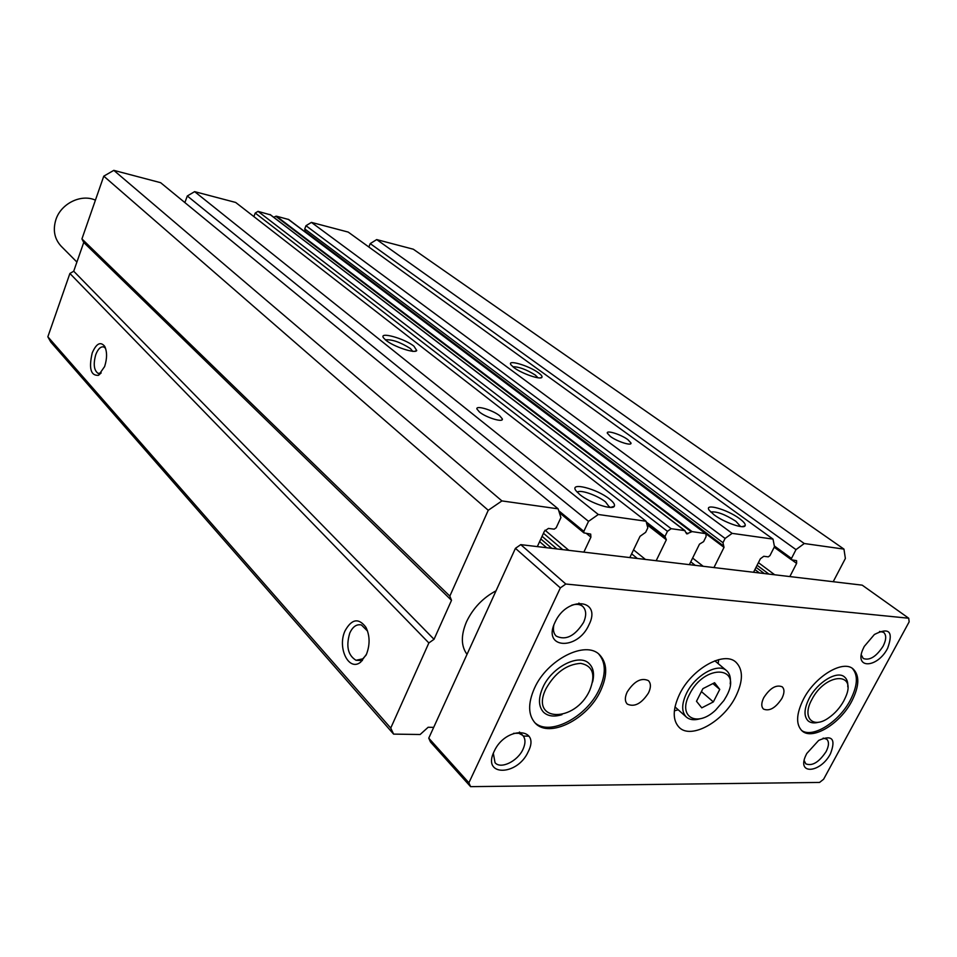<?xml version="1.0" encoding="UTF-8"?>
<svg xmlns="http://www.w3.org/2000/svg" width="957" height="957" viewBox="0 0 957 957"><rect width="100%" height="100%" fill="white"/><g stroke="black" fill="none" stroke-linecap="round" stroke-linejoin="round"><path stroke-width="1.44" d="M496.049 590.804C482.914 597.826 473.093 608.114 466.561 621.667C460.807 635.245 460.963 646.142 467.028 654.361M345.07 630.771C351.757 618.796 358.731 617.672 365.993 627.421C369.94 635.771 370.096 644.731 366.459 654.289L360.657 662.136C348.779 671.958 337.031 647.674 345.07 630.771M367.572 631.106L361.423 624.981C356.698 623.916 352.822 626.584 349.807 632.96C345.86 646.166 347.917 655.27 355.992 660.27L362.727 658.859L366.1 655.09M92.219 352.954C96.322 343.503 100.461 341.278 104.636 346.255C107.208 351.638 107.208 358.408 104.612 366.579L98.487 375.311C90.759 375.874 88.666 368.421 92.219 352.954M105.557 348.3L103.739 346.936C100.688 346.326 98.033 348.874 95.784 354.58C93.14 364.138 93.918 370.419 98.14 373.409L101.203 372.919M538.54 372.859C541.303 374.881 542.428 376.352 541.925 377.273C540.837 380.168 521.709 373.577 513.921 367.596L510.99 364.856C506.528 359.066 529.054 365.658 538.54 372.859M538.025 377.788L535.262 375.036C526.278 369.45 518.802 366.687 512.832 366.746M739.534 518.634C743.912 521.876 745.778 524.245 745.12 525.74C743.84 529.329 723.994 522.355 714.066 514.806L709.304 510.344C703.455 502.724 727.105 509.28 739.534 518.634M740.598 526.529L735.885 521.278C724.832 514.244 716.458 511.158 710.752 512.031M627.9 439.67L630.962 442.947C632.194 446.381 617.133 441.608 610.303 436.392L607.324 433.174C606.188 429.777 621.045 434.49 627.9 439.67M609.549 499.064C613.533 502.234 615.124 504.614 614.322 506.217C612.612 510.548 589.799 502.892 579.81 494.578L575.911 490.666C569.152 481.646 596.833 488.656 609.549 499.064M609.585 507.366L605.506 501.899C597.312 495.2 579.272 489.051 577.286 492.317M413.974 346.231L416.738 350.513C415.314 353.887 393.483 346.637 385.85 340.214L383.542 337.893C378.505 331.242 404.548 338.443 413.974 346.231M412.79 351.422L410.386 348.539C400.397 342.199 392.059 339.292 385.36 339.819M499.721 415.781L502.329 418.891C503.657 422.91 486.24 417.695 479.433 412L476.909 408.974C475.713 404.99 492.867 410.146 499.721 415.781M789.836 576.569L796.619 563.398L796.595 560.658L791.499 559.809L791.487 558.421L795.997 549.629L804.275 543.528L843.954 549.115L845.378 558.469L833.2 581.712M433.688 727.368L428.15 727.26L420.135 734.509L393.602 734.115L390.743 728.062L428.856 642.948L434.035 639.3L451.513 600.326L449.826 596.103L488.249 510.284L501.923 500.918L558.146 508.837L560.91 517.593L556.196 527.762L554.199 529.161L548.433 528.42L544.413 531.219L537.332 546.603M528.97 736.148L523.335 736.065M713.958 567.561L724.018 547.38L722.978 542.715L725.095 538.456L732.129 533.36L773.017 539.114L774.476 546.698L769.942 555.622L768.256 556.866L763.77 556.28L760.384 558.768L753.542 572.262M656.179 560.706L666.347 539.784L664.959 536.47L667.448 531.326L671.132 528.695L684.722 530.585L686.671 533.874L692.078 531.602L705.955 533.683L706.075 536.614L703.598 541.638L699.483 544.15L689.375 564.642M583.854 552.129L590.912 537.152L590.696 534.114L583.937 532.893L583.83 531.362L588.531 521.362L598.304 514.495L646.059 521.23L647.817 527.845L645.664 532.319L640.042 536.315L629.826 557.584M368.852 247.002L370.215 243.604L376.699 239.585L413.328 249.227L843.954 549.115M393.602 734.115L50.793 342.068L47.85 336.792L69.897 273.475L73.713 271.214L83.737 242.456L81.931 238.915L103.775 176.16L113.811 170.358L160.632 182.691L558.146 508.837M184.88 202.585L187.309 195.97L194.63 191.639L235.673 202.453L646.059 521.23M253.88 216.593L255.22 213.052L258.031 211.365L270.448 214.858M273.606 217.191L276.417 216.186L288.691 219.524L705.955 533.683M306.324 232.79L306.36 232.12M723.073 545.586L305.223 231.271L304.733 228.914L305.989 225.696L311.42 222.395L348.204 232.084L773.017 539.114M488.249 510.284L103.775 176.16M81.931 238.915L449.826 596.103M83.737 242.456L451.513 600.326M73.713 271.214L434.035 639.3M69.897 273.475L428.856 642.948M47.85 336.792L390.743 728.062M376.699 239.585L804.275 543.528M370.215 243.604L795.997 549.629M311.42 222.395L732.129 533.36M305.989 225.696L725.095 538.456M194.63 191.639L598.304 514.495M187.309 195.97L588.531 521.362M113.811 170.358L501.923 500.918M546.028 688.633C529.197 722.427 575.073 723.253 589.691 690.44C595.924 674.841 592.933 665.821 580.708 663.368C566.664 664.325 555.096 672.747 546.028 688.633M561.962 714.664C554.091 717.092 547.954 716.279 543.528 712.211C538.336 706.433 538.145 698.108 542.954 687.222C551.962 666.897 579.284 653.141 589.141 663.572C593.412 667.783 594.56 673.907 592.598 681.958C594.56 673.907 593.412 667.783 589.141 663.572C579.284 653.141 551.962 666.897 542.954 687.222C538.145 698.108 538.336 706.433 543.528 712.211C547.954 716.279 554.091 717.092 561.962 714.664M76.907 262.062L61.188 246.248C54.489 238.975 52.707 230.135 55.865 219.715C60.937 203.518 81.261 193.589 95.425 200.169M809.167 698.395C817.362 682.221 837.088 670.283 844.409 676.874C846.969 678.956 848.093 682.269 847.77 686.815C848.093 682.269 846.969 678.956 844.409 676.874C837.088 670.283 817.362 682.221 809.167 698.395C803.964 708.922 803.665 716.458 808.246 720.992C803.665 716.458 803.964 708.922 809.167 698.395M823.152 738.122L826.716 739.175C829.229 741.699 829.013 745.85 826.082 751.64C818.977 762.286 812.218 766.354 805.794 763.842L804.155 760.528M571.7 605.219C576.329 603.759 580.002 604.166 582.753 606.439C586.366 610.123 586.617 615.471 583.519 622.493C574.822 636.178 565.719 640.712 556.208 636.094C553.66 633.606 552.859 629.981 553.816 625.208M879.531 631.441L883.598 632.326C886.541 635.041 886.373 639.671 883.096 646.226C876.229 656.717 869.614 660.797 863.238 658.476L861.288 654.887M513.574 733.325L518.838 733.265L522.737 735.359C525.596 738.66 525.692 743.29 523.012 749.259C517.701 761.27 500.69 769.548 495.044 762.705L493.322 753.291M830.509 753.661C836.083 738.9 832.147 734.474 818.678 740.407L806.763 753.506L805.674 755.755C796.667 775.266 820.771 772.885 830.509 753.661M588.89 624.945C602.408 598.903 566.975 595.457 555.012 622.301C541.853 648.846 577.43 650.963 588.89 624.945M887.629 648.272C893.647 631.536 889.232 626.943 874.399 634.491L864.255 646.442L862.915 649.253C853.931 669.433 877.569 668.13 887.629 648.272M528.228 751.676C541.112 726.889 505.416 726.052 494.111 751.448C481.598 776.665 517.402 776.306 528.228 751.676M648.535 692.868C651.059 687.425 651.011 683.346 648.391 680.618C641.25 677.4 634.18 681.193 627.194 691.983C624.718 697.366 624.765 701.397 627.302 704.089C634.455 707.39 641.537 703.646 648.535 692.868M781.929 698.371C784.537 693.047 784.62 689.196 782.192 686.803C776.199 684.422 770.062 688.023 763.782 697.617C761.222 702.893 761.126 706.721 763.507 709.089C769.5 711.518 775.649 707.953 781.929 698.371M718.145 663.596L718.659 659.636M735.766 696.469C743.254 680.941 743.29 669.493 735.873 662.136C723.971 650.736 691.684 668.787 679.602 694.148C672.544 709.245 672.448 720.382 679.314 727.535C691.313 739.629 723.528 721.554 735.766 696.469M534.58 722.427C549.091 736.83 586.497 717.331 599.142 689.578C606.128 674.326 605.984 662.483 598.723 654.038M600.541 690.882C607.755 675.068 607.384 662.998 599.453 654.66C585.6 640.137 547.153 659.517 534.496 688.155C527.797 703.395 528.049 715.058 535.238 723.121C549.198 738.684 587.658 719.197 600.541 690.882M801.428 730.311C812.29 738.804 838.99 722.092 850.33 700.117C857.675 685.679 858.309 675.08 852.244 668.309M851.766 701.254C859.386 686.169 859.793 675.367 852.998 668.835C842.722 659.66 814.945 676.455 803.425 699.256C796.164 714.03 795.722 724.581 802.11 730.933C812.457 740.61 840.126 723.815 851.766 701.254M428.76 738.158L430.494 741.998L470.581 786.642L468.894 782.79L560.347 587.897L515.428 548.337L428.76 738.158L468.894 782.79M520.752 544.641L565.814 584.021L908.719 618.234L862.209 585.158L520.752 544.641L515.428 548.337M908.719 618.234L909.15 621.859L823.618 779.237L819.563 782.443L470.581 786.642M560.347 587.897L565.814 584.021M674.362 710.86L678.202 709.783M818.773 722.188C814.347 723.432 810.83 723.025 808.246 720.992C810.83 723.025 814.347 723.432 818.773 722.188M811.823 699.603C825.305 672.879 857.364 671.216 845.569 697.186L843.787 700.919C839.899 707.917 834.827 713.575 828.571 717.917C812.816 729.198 801.691 717.69 811.823 699.603M689.387 694.555C677.305 716.984 696.983 727.918 715.585 710.142L723.887 700.536L726.507 696.086C743.326 665.665 704.579 663.141 689.387 694.555M700.01 718.791C694.232 720.454 689.686 719.891 686.36 717.068C681.432 711.96 681.48 704.017 686.54 693.251C695.129 675.259 718.061 662.447 726.542 670.618C729.796 673.501 731.016 677.915 730.203 683.884M701.768 707.857L713.348 701.912L719.748 689.411L714.58 682.724L702.905 688.657L696.493 701.278L701.768 707.857M712.905 683.573L719.748 689.411M701.421 691.588L713.348 701.912M774.345 545.968L791.487 558.421M796.619 563.398L791.834 559.917M758.423 562.644L774.68 574.774M768.878 574.08L757.095 565.264M756.042 567.345L764.296 573.542M754.917 569.547L759.475 572.968M754.666 572.394L753.805 571.748M304.733 228.914L722.978 542.715M724.018 547.38L706.242 533.994M692.617 558.075L703.18 566.281M695.237 565.348L690.751 561.843M288.129 219.249L705.333 533.432M276.417 216.186L692.078 531.602M275.748 216.246L691.277 531.793M685.882 532.343L687.796 533.803M269.946 214.488L684.722 530.585M258.031 211.365L671.132 528.695M255.22 213.052L667.448 531.326M646.238 521.936L664.959 536.47M666.347 539.784L646.98 524.699M633.546 549.856L645.437 559.438M637.35 558.469L631.632 553.84M558.756 510.763L583.83 531.362M590.912 537.152L586.222 533.3M545.035 530.202L568.853 550.347M562.704 549.617L543.468 533.276M542.069 536.303L556.866 548.923M540.837 538.97L551.758 548.313M546.662 547.715L539.604 541.65M367.129 630.232L365.993 627.421M105.126 347.224L104.636 346.255M540.191 377.907L541.925 377.273M742.13 526.661L745.12 525.74M630.555 443.845L630.974 443.007M610.674 507.413L614.322 506.217M414.764 351.279L416.738 350.513M501.887 419.92L502.329 418.891M609.274 507.342L609.573 506.72M774.213 547.225L791.499 559.809M270.233 214.631L685.045 530.704M646.717 523.706L665.031 537.954M559.355 512.665L583.937 532.893M362.727 658.859L360.657 662.136M100.987 373.051L98.487 375.311M362.38 660.605L355.992 660.27M99.061 373.565L98.14 373.409M582.753 606.439L578.901 603.066M522.737 735.359L519.495 732.033M686.36 717.068L674.984 706.9M726.542 670.618L714.831 660.82"/></g></svg>
